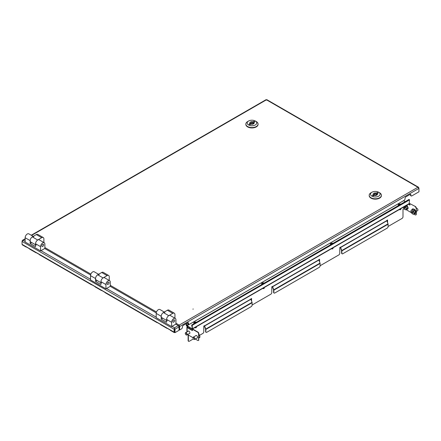 <?xml version="1.0" encoding="UTF-8"?>
<svg xmlns="http://www.w3.org/2000/svg" width="441" height="441" viewBox="0 0 441 441"><rect width="100%" height="100%" fill="white"/><g stroke="black" fill="none" stroke-linecap="round" stroke-linejoin="round"><path stroke-width="0.66" d="M192.899 309.13L193.274 309.036L192.899 309.13M266.827 99.672L418.592 187.287L418.95 188.373L179.63 326.544L179.178 325.1L179.2 326.296L179.63 326.544L179.63 329.962L181.488 328.892A1.306 0.755 120 0 0 182.414 327.288L182.414 326.93A1.306 0.755 -60 0 1 183.34 325.331L187.657 322.834A1.306 0.755 120 0 1 188.313 322.773A1.306 0.755 120 0 1 188.583 323.369L188.583 323.727A1.306 0.755 -60 0 0 188.853 324.328A1.306 0.755 -60 0 0 189.509 324.262L404.138 200.346A1.306 0.755 120 0 0 405.064 198.742L405.064 198.384A1.306 0.755 -60 0 1 405.99 196.785L409.998 194.47A1.306 0.755 120 0 1 410.654 194.404A1.306 0.755 120 0 1 410.924 195.005L410.494 194.757A1.306 0.755 120 0 0 410.4 194.343M179.63 329.962L179.2 329.714L179.2 326.296M265.995 100.068L266.904 100.068M418.592 187.287L417.925 187.26L418.95 188.373L418.95 191.796L411.85 195.892A1.306 0.755 -60 0 1 411.194 195.958A1.306 0.755 -60 0 1 410.924 195.357L410.924 195.005M188.853 324.328L188.423 324.074A1.306 0.755 -60 0 1 188.153 323.479L188.153 323.121A1.306 0.755 120 0 0 188.059 322.713M411.194 195.958L410.764 195.71A1.306 0.755 -60 0 1 410.494 195.109L410.494 194.757M175.937 323.231L179.178 325.1L178.726 326.544M179.178 325.596L178.93 326.428M179.024 328.369L179.156 326.296M186.146 323.711L186.267 325.171A0.783 0.452 -120 0 0 186.824 326.131L191.885 329.052A0.783 0.452 -120 0 0 192.276 329.091A0.783 0.452 -120 0 0 192.436 328.732L192.155 325.37L191.631 325.067L192.05 326.941M405.235 201.62L403.587 200.666M186.267 325.171L191.885 328.765L192.436 328.732L409.226 203.566A0.783 0.452 60 0 1 409.066 203.929L192.276 329.091M191.631 325.067L409.083 199.398L409.513 199.878L409.226 203.566M191.907 325.226L192.193 328.589L191.885 328.765M188.539 324.146L186.515 325.309L186.372 323.578M191.89 325.199L192.022 326.957M188.147 322.999L186.659 323.859L186.62 323.435M186.4 323.562L186.659 323.859M157.437 322.647A1.047 0.606 -60 0 1 157.035 322.641L105.074 292.642A1.047 0.606 120 0 1 104.87 292.295L101.171 290.161A1.047 0.606 -60 0 0 101.375 290.503L95.206 286.942A1.047 0.606 120 0 1 95.002 286.6L91.298 284.462A1.047 0.606 -60 0 0 91.508 284.803L39.547 254.804A1.047 0.606 120 0 1 39.337 254.463L35.638 252.329A1.047 0.606 -60 0 0 35.842 252.671L29.679 249.11A1.047 0.606 120 0 1 29.47 248.768L25.771 246.629A1.047 0.606 -60 0 0 25.975 246.971L22.37 244.887A1.047 0.606 -60 0 1 22.149 244.408L173.997 332.079A1.047 0.606 120 0 0 174.212 332.558A1.047 0.606 120 0 0 174.735 332.503L174.757 332.492M157.035 322.641A1.047 0.606 -60 0 1 156.831 322.294L160.53 324.433A1.047 0.606 120 0 0 160.739 324.774L166.907 328.336A1.047 0.606 -60 0 1 166.698 327.994L170.397 330.133A1.047 0.606 120 0 0 170.606 330.474L174.212 332.558M167.304 328.347A1.047 0.606 -60 0 1 166.907 328.336M26.377 246.982A1.047 0.606 -60 0 1 25.975 246.971M36.245 252.676A1.047 0.606 -60 0 1 35.842 252.671M91.904 284.814A1.047 0.606 -60 0 1 91.508 284.803M101.777 290.509A1.047 0.606 -60 0 1 101.375 290.503M179.327 329.791A2.618 1.51 180 0 1 179.024 330.028M22.05 244.314L22.05 241.431L23.075 240.317L22.408 240.345L22.05 241.431L174.096 329.218L174.096 332.101L174.531 331.853L174.531 328.964L174.096 329.218L174.553 327.768L178.285 325.612L175.783 324.174M156.246 312.889L110.256 286.336L110.256 282.064A3.054 1.764 -60 0 0 109.622 280.669A3.054 1.764 -60 0 0 107.268 281.485A3.054 1.764 -60 0 0 105.939 284.555L105.939 288.833L110.256 286.336M90.587 274.986L44.723 248.504M174.553 328.269L175.005 329.218L174.575 328.964L174.553 328.269L174.531 328.964M178.285 325.612A1.047 0.606 60 0 1 179.024 326.897L179.024 330.315L175.005 332.635L174.575 332.387L174.575 328.964M179.024 326.897L175.005 329.218L175.005 332.635M187.965 331.334A1.417 0.816 60 0 1 188.18 331.081A1.417 0.816 60 0 1 189.277 331.461A1.417 0.816 60 0 1 189.895 332.889A1.417 0.816 60 0 1 189.602 333.534A1.417 0.816 60 0 1 189.272 333.6M195.672 335.783A1.417 0.816 60 0 1 195.892 335.529A1.417 0.816 60 0 1 196.984 335.91A1.417 0.816 60 0 1 197.601 337.337A1.417 0.816 60 0 1 197.309 337.988A1.417 0.816 60 0 1 196.984 338.049M187.513 326.527A0.783 0.452 -120 0 0 187.502 326.627L187.133 326.913A0.783 0.452 0 0 0 186.901 327.233A0.783 0.452 0 0 0 187.133 327.553L192.436 330.618L192.684 329.052L197.926 332.079A1.306 0.755 60 0 1 198.852 333.677L198.604 333.82A1.306 0.755 -120 0 0 197.678 332.222L192.436 329.19M387.33 220.114L387.33 222.038M319.334 259.374L319.334 261.298M251.337 298.629L251.337 300.553M188.528 341.235A1.306 0.755 -60 0 1 188.39 341.185A1.306 0.755 -60 0 1 188.12 340.59L188.368 340.728A1.306 0.755 120 0 0 188.638 341.328A1.306 0.755 120 0 0 189.294 341.262L193.367 338.914M188.12 334.89L188.12 340.59M187.767 326.671L187.381 327.057M188.368 335.033L188.368 340.728M199.602 335.309L202.86 333.429A1.306 0.755 120 0 0 203.786 331.83L203.786 326.086L204.558 325.64L204.596 326.015L250.857 299.312L252.037 302.35A0.783 0.452 60 0 1 252.109 302.713L252.109 305.034A1.306 0.755 120 0 1 251.183 306.638L206.779 332.277A1.306 0.755 120 0 1 206.123 332.338L205.875 332.2A1.306 0.755 -60 0 1 205.605 331.599L205.853 331.742A1.306 0.755 120 0 0 206.123 332.338M250.857 299.312L250.813 298.932L251.585 298.485L251.585 301.192M252.109 304.891A1.306 0.755 120 0 0 252.511 304.764L270.857 294.175A1.306 0.755 120 0 0 271.783 292.57L271.783 286.826L272.555 286.38L272.593 286.76L318.854 260.052L320.034 263.095A0.783 0.452 60 0 1 320.105 263.453L320.105 265.774A1.306 0.755 120 0 1 319.179 267.378L274.776 293.017A1.306 0.755 120 0 1 274.12 293.083L273.872 292.94A1.306 0.755 -60 0 1 273.602 292.339L273.85 292.482A1.306 0.755 120 0 0 274.12 293.083M318.854 260.052L318.81 259.677L319.582 259.231L319.582 261.932M320.105 265.636A1.306 0.755 120 0 0 320.508 265.51L338.853 254.915A1.306 0.755 120 0 0 339.779 253.31L339.779 247.566L340.551 247.125L340.595 247.5L386.851 220.792L388.03 223.835A0.783 0.452 60 0 1 388.102 224.199L388.102 226.52A1.306 0.755 120 0 1 387.176 228.124L342.773 253.757A1.306 0.755 120 0 1 342.117 253.823L341.869 253.68A1.306 0.755 -60 0 1 341.599 253.084L341.847 253.222A1.306 0.755 120 0 0 342.117 253.823M386.851 220.792L386.807 220.417L387.578 219.971L387.578 222.677M388.102 226.376A1.306 0.755 120 0 0 388.504 226.25L402.071 218.416A1.306 0.755 120 0 0 402.997 216.812L402.997 209.337L404.017 208.753M205.853 331.742L205.853 329.421A0.783 0.452 -120 0 0 205.776 329.058L204.596 326.015M205.605 331.599L205.567 329.074L204.387 326.037A0.783 0.452 -120 0 1 204.315 325.778M273.85 292.482L273.85 290.161A0.783 0.452 -120 0 0 273.773 289.798L272.593 286.76M273.602 292.339L273.563 289.82L272.384 286.777A0.783 0.452 -120 0 1 272.312 286.518M341.847 253.222L341.847 250.901A0.783 0.452 -120 0 0 341.769 250.543L340.595 247.5M341.599 253.084L341.56 250.56L340.38 247.522A0.783 0.452 -120 0 1 340.314 247.263M408.498 204.255L409.904 205.065L409.904 203.637L415.394 206.52A1.306 0.755 60 0 1 416.321 208.124L416.321 214.177A1.306 0.755 60 0 1 416.05 214.778A1.306 0.755 60 0 1 415.913 214.828M408.746 204.111L409.904 204.778M416.05 214.778L415.802 214.921A1.306 0.755 -120 0 1 415.146 214.855L413.801 214.078M411.403 212.694L406.095 209.629M409.904 203.637L415.394 206.52M416.321 208.124L416.321 214.177M416.072 208.268A1.306 0.755 -120 0 0 415.146 206.664M415.802 214.921A1.306 0.755 -120 0 0 416.072 214.32M192.436 330.331L187.381 327.415M187.579 334.576L193.009 337.712M195.286 339.03L197.678 340.408A1.306 0.755 -120 0 0 198.334 340.474A1.306 0.755 -120 0 0 198.604 339.873L198.604 333.82M198.604 339.873L198.852 333.677M198.852 339.735A1.306 0.755 60 0 1 198.582 340.331A1.306 0.755 60 0 1 198.444 340.38M174.708 320.524A1.306 0.755 -60 0 1 174.134 321.836A1.306 0.755 -60 0 1 173.126 322.189A1.306 0.755 -60 0 1 172.855 321.588A1.306 0.755 -60 0 1 173.429 320.276A1.306 0.755 -60 0 1 174.438 319.923A1.306 0.755 -60 0 1 174.708 320.524M164.267 312.041L159.89 309.51A3.054 1.764 -60 0 0 157.536 310.326A3.054 1.764 -60 0 0 156.202 313.402L156.202 317.674L171.621 326.577L171.621 322.305A3.054 1.764 -60 0 1 172.955 319.229A3.054 1.764 -60 0 1 175.309 318.413L170.298 315.519A3.054 1.764 120 0 0 167.944 316.335A3.054 1.764 120 0 0 166.61 319.411L166.61 322.255L161.213 319.141L161.213 316.296A3.054 1.764 -60 0 1 162.547 313.22A3.054 1.764 -60 0 1 164.901 312.404M175.309 318.413A3.054 1.764 -60 0 1 175.937 319.808L175.937 324.085L171.621 326.577M161.213 319.141L162.79 318.237M167.244 320.805A3.054 1.764 -60 0 1 166.61 319.411A3.054 1.764 -60 0 1 168.771 315.668L163.374 312.553A3.054 1.764 -60 0 0 161.213 316.296A3.054 1.764 -60 0 0 161.847 317.691L166.61 320.442M174.939 318.198L174.939 314.604A3.054 1.764 120 0 0 174.305 313.204A3.054 1.764 120 0 0 172.778 313.358L168.771 315.668M174.305 313.204L168.909 310.089A3.054 1.764 120 0 0 167.382 310.238L163.374 312.553M36.184 245.141A3.054 1.764 -60 0 1 35.55 243.741A3.054 1.764 -60 0 1 37.711 240.003L32.314 236.889A3.054 1.764 -60 0 0 30.153 240.626A3.054 1.764 -60 0 1 31.487 237.556A3.054 1.764 -60 0 1 33.841 236.734M35.55 244.777L30.787 242.026A3.054 1.764 -60 0 1 30.153 240.626L30.153 243.476L31.724 242.567M43.88 242.533L43.88 238.934A3.054 1.764 120 0 0 43.246 237.539A3.054 1.764 120 0 0 41.719 237.688L37.711 240.003M43.246 237.539L37.849 234.425A3.054 1.764 120 0 0 36.322 234.573L32.314 236.889M43.648 244.854A1.306 0.755 -60 0 1 43.075 246.172A1.306 0.755 -60 0 1 42.066 246.525A1.306 0.755 -60 0 1 41.796 245.924A1.306 0.755 -60 0 1 42.364 244.606A1.306 0.755 -60 0 1 43.372 244.253A1.306 0.755 -60 0 1 43.648 244.854M33.207 236.37L28.83 233.846A3.054 1.764 -60 0 0 26.477 234.662A3.054 1.764 -60 0 0 25.143 237.732L25.143 242.004L40.561 250.907L40.561 246.635A3.054 1.764 -60 0 1 41.895 243.564A3.054 1.764 -60 0 1 44.249 242.743L39.238 239.854A3.054 1.764 120 0 0 36.884 240.67A3.054 1.764 120 0 0 35.55 243.741L35.55 246.591L30.153 243.476M44.249 242.743A3.054 1.764 -60 0 1 44.877 244.143L44.877 248.415L40.561 250.907M109.021 282.78A1.306 0.755 -60 0 1 108.453 284.092A1.306 0.755 -60 0 1 107.444 284.445A1.306 0.755 -60 0 1 107.169 283.844A1.306 0.755 -60 0 1 107.742 282.527A1.306 0.755 -60 0 1 108.751 282.179A1.306 0.755 -60 0 1 109.021 282.78M109.622 280.669L104.611 277.775A3.054 1.764 120 0 0 102.257 278.591A3.054 1.764 120 0 0 100.928 281.667L100.928 284.511L95.532 281.397L95.532 278.547A3.054 1.764 -60 0 1 96.86 275.476A3.054 1.764 -60 0 1 99.214 274.66M105.939 288.833L90.521 279.93L90.521 275.658A3.054 1.764 -60 0 1 91.849 272.582A3.054 1.764 -60 0 1 94.203 271.766L98.58 274.296M95.532 281.397L97.103 280.487M101.557 283.061A3.054 1.764 -60 0 1 100.928 281.667A3.054 1.764 -60 0 1 103.084 277.924L97.687 274.809A3.054 1.764 -60 0 0 95.532 278.547A3.054 1.764 -60 0 0 96.16 279.947L100.928 282.698M109.252 280.454L109.252 276.86A3.054 1.764 120 0 0 108.618 275.46A3.054 1.764 120 0 0 107.097 275.614L103.084 277.924M108.618 275.46L103.222 272.345A3.054 1.764 120 0 0 101.7 272.494L97.687 274.809M370.986 192.778L371.912 192.243A4.796 2.767 0 0 0 371.912 196.162A4.796 2.767 0 0 0 378.698 196.162A4.796 2.767 0 0 0 378.698 192.243A4.796 2.767 0 0 0 371.912 192.243L370.986 192.778A6.108 3.522 180 0 0 369.2 195.269L369.2 195.628A6.108 3.522 0 0 0 372.97 198.885A6.108 3.522 0 0 0 379.624 198.119A6.108 3.522 0 0 0 381.41 195.628A6.108 3.522 0 0 0 381.404 195.451M378.698 192.243L379.624 192.778A6.108 3.522 180 0 1 381.41 195.269A6.108 3.522 180 0 1 379.624 197.761A6.108 3.522 180 0 1 372.97 198.527A6.108 3.522 180 0 1 369.2 195.269M374.536 193.759A1.091 0.628 0 0 0 374.216 194.2A1.091 0.628 0 0 0 374.889 194.784A1.091 0.628 0 0 0 376.074 194.646A1.091 0.628 0 0 0 376.393 194.2A1.091 0.628 0 0 0 375.721 193.621A1.091 0.628 0 0 0 374.536 193.759M376.316 193.963L376.316 193.086A2.183 1.257 0 0 0 373.125 194.2A2.183 1.257 0 0 0 373.373 194.784L372.375 195.357L373.301 195.892L374.299 195.319A2.183 1.257 0 0 0 376.846 195.093A2.183 1.257 0 0 0 377.485 194.2A2.183 1.257 0 0 0 377.237 193.621L377.237 194.784M373.373 194.784L373.373 195.854M374.216 194.536A2.183 1.257 0 0 0 373.373 195.043M376.393 194.464L377.237 193.974M376.316 193.086L377.309 192.513L377.309 193.577M377.309 192.513L378.235 193.048L377.237 193.621M247.638 121.562L248.564 121.027A4.796 2.767 0 0 0 248.564 124.946A4.796 2.767 0 0 0 255.345 124.946A4.796 2.767 0 0 0 255.345 121.027A4.796 2.767 0 0 0 248.564 121.027L247.638 121.562A6.108 3.522 180 0 0 245.846 124.053L245.846 124.412A6.108 3.522 0 0 0 249.617 127.669A6.108 3.522 0 0 0 256.271 126.903A6.108 3.522 0 0 0 258.062 124.412A6.108 3.522 0 0 0 258.051 124.235M255.345 121.027L256.271 121.562A6.108 3.522 180 0 1 258.062 124.053A6.108 3.522 180 0 1 256.271 126.545A6.108 3.522 180 0 1 249.617 127.311A6.108 3.522 180 0 1 245.846 124.053M251.183 122.543A1.091 0.628 0 0 0 250.863 122.984A1.091 0.628 0 0 0 251.535 123.568A1.091 0.628 0 0 0 252.726 123.43A1.091 0.628 0 0 0 253.046 122.984A1.091 0.628 0 0 0 252.373 122.405A1.091 0.628 0 0 0 251.183 122.543M252.963 122.747L252.963 121.87A2.183 1.257 0 0 0 249.771 122.984A2.183 1.257 0 0 0 250.019 123.568L249.027 124.141L249.948 124.676L250.946 124.103A2.183 1.257 0 0 0 253.498 123.877A2.183 1.257 0 0 0 254.137 122.984A2.183 1.257 0 0 0 253.889 122.405L253.889 123.568M250.019 123.568L250.019 124.638M250.863 123.32A2.183 1.257 0 0 0 250.019 123.827M253.046 123.248L253.889 122.758M252.963 121.87L253.961 121.297L253.961 122.361M253.961 121.297L254.881 121.832L253.889 122.405M185.303 333.418A1.306 0.755 60 0 1 185.297 333.313A1.306 0.755 60 0 1 185.567 332.718A1.306 0.755 60 0 1 187.067 333.903A1.306 0.755 60 0 1 186.874 334.984A1.306 0.755 60 0 1 186.223 334.917A1.306 0.755 60 0 1 186.135 334.862M185.363 333.903A1.075 0.617 60 0 1 185.297 333.506A1.075 0.617 60 0 1 185.898 332.999A1.075 0.617 60 0 1 186.747 333.991A1.075 0.617 60 0 1 186.052 334.824A1.075 0.617 60 0 1 185.363 333.903M193.009 337.872A1.306 0.755 60 0 1 193.004 337.767A1.306 0.755 60 0 1 193.274 337.167A1.306 0.755 60 0 1 194.779 338.357A1.306 0.755 60 0 1 194.586 339.432A1.306 0.755 60 0 1 193.93 339.372A1.306 0.755 60 0 1 193.842 339.316M193.07 338.352A1.075 0.617 60 0 1 193.004 337.96A1.075 0.617 60 0 1 193.605 337.448A1.075 0.617 60 0 1 194.459 338.445A1.075 0.617 60 0 1 193.764 339.272A1.075 0.617 60 0 1 193.07 338.352M198.941 338.12L200.021 337.045L199.007 337.635M198.852 335.011L199.299 334.752L198.555 334.052M200.021 337.045L199.299 334.752M417.908 209.955A1.075 0.617 -120 0 0 417.908 209.861A1.075 0.617 -120 0 0 417.225 208.599A1.075 0.617 -120 0 0 417.153 208.549A1.075 0.617 -120 0 0 417.076 208.51A1.306 0.755 -120 0 0 416.988 208.455A1.306 0.755 -120 0 0 416.332 208.389L416.332 208.389M412.963 212.226L412.142 212.358L412.864 211.719M412.445 212.523L413.013 212.292M412.737 211.68L412.137 212.027L411.949 211.641L412.258 211.327L412.908 211.834L413.096 212.413L412.798 212.865L412.522 212.573M416.321 211.415L417.638 210.655A1.306 0.755 -120 0 0 417.908 210.054A1.306 0.755 -120 0 0 417.076 208.51M411.933 209.718L413.024 209.089L414.799 210.313L415.532 212.612L413.399 214.315L411.624 213.086L410.891 210.792L411.933 209.718L413.702 210.947L414.435 213.24L413.399 214.315M411.982 210.142C411.574 207.397 416.381 210.737 415.538 212.617L414.435 213.24M414.799 210.313L413.702 210.947M413.779 213.857A2.183 1.257 60 0 1 412.374 213.78A2.183 1.257 60 0 1 411.122 212.016A2.183 1.257 60 0 1 411.277 210.335A2.183 1.257 60 0 1 412.677 210.412A2.183 1.257 60 0 1 413.934 212.171A2.183 1.257 60 0 1 413.779 213.857M409.904 204.652A1.306 0.755 -120 0 0 409.369 204.062A1.306 0.755 -120 0 0 409.276 204.001A1.306 0.755 -120 0 0 409.083 203.913M409.904 204.547A1.075 0.617 -120 0 0 409.518 204.144A1.075 0.617 -120 0 0 409.441 204.1A1.075 0.617 -120 0 0 409.364 204.056M405.251 207.772L404.436 207.909L405.158 207.27M404.739 208.069L405.301 207.843M405.025 207.226L404.425 207.573L404.243 207.187L404.546 206.873L405.202 207.38L405.384 207.959L405.086 208.417L404.816 208.124M406.464 205.429L407.087 205.864L407.82 208.158L405.687 209.861L403.917 208.637L403.322 207.242A2.183 1.257 60 0 0 403.41 207.568A2.183 1.257 60 0 0 404.667 209.326A2.183 1.257 60 0 0 406.067 209.409L405.687 209.861M407.82 208.158L406.067 209.409A2.183 1.257 60 0 0 406.222 207.722L406.729 208.791M407.087 205.864L405.996 206.493L406.222 207.722A2.183 1.257 60 0 0 405.213 206.151M404.97 205.964L405.996 206.493M194.029 323.556A1.742 1.009 180 0 1 193.775 323.033A1.742 1.009 180 0 1 193.836 322.773A1.742 1.009 180 0 1 195.969 322.057A1.742 1.009 180 0 1 196.427 322.173M196.394 326.709L196.394 327.305A0.871 0.502 180 0 1 195.297 327.79A0.871 0.502 180 0 1 194.834 327.613M195.881 322.487A3.478 0.728 -81.3 0 1 196.008 322.288A3.219 3.148 -73.7 0 0 195.501 322.211A3.478 0.728 -81.3 0 0 195.335 322.481A3.478 2.745 -155.4 0 0 194.718 322.476A3.219 1.67 63.4 0 0 194.641 322.614A3.219 1.67 63.4 0 0 194.58 322.768A3.478 2.745 -155.4 0 1 195.203 322.773L195.203 322.878M195.335 322.481L195.335 322.801M194.944 322.762L194.718 322.476M195.413 322.757L195.501 322.211M330.64 244.683A1.742 1.009 180 0 1 330.386 244.16A1.742 1.009 180 0 1 330.447 243.901A1.742 1.009 180 0 1 332.58 243.189A1.742 1.009 180 0 1 333.038 243.3M333.005 247.842L333.005 248.432A0.871 0.502 180 0 1 331.908 248.922A0.871 0.502 180 0 1 331.445 248.741M332.492 243.614A3.478 0.728 -81.3 0 1 332.619 243.421A3.219 3.148 -73.7 0 0 332.112 243.344A3.478 0.728 -81.3 0 0 331.946 243.608A3.478 2.745 -155.4 0 0 331.329 243.603A3.219 1.67 63.4 0 0 331.252 243.741A3.219 1.67 63.4 0 0 331.191 243.895A3.478 2.745 -155.4 0 1 331.814 243.901L331.814 244.005M331.946 243.608L331.946 243.928M331.555 243.89L331.329 243.603M332.023 243.884L332.112 243.344M261.871 284.384A1.742 1.009 180 0 1 261.618 283.866A1.742 1.009 180 0 1 261.678 283.607A1.742 1.009 180 0 1 263.812 282.89A1.742 1.009 180 0 1 264.269 283.001M264.236 287.543L264.236 288.138A0.871 0.502 180 0 1 263.139 288.623A0.871 0.502 180 0 1 262.676 288.447M263.724 283.315A3.478 0.728 -81.3 0 1 263.85 283.122A3.219 3.148 -73.7 0 0 263.343 283.045A3.478 0.728 -81.3 0 0 263.178 283.315A3.478 2.745 -155.4 0 0 262.56 283.309A3.219 1.67 63.4 0 0 262.483 283.447A3.219 1.67 63.4 0 0 262.423 283.602A3.478 2.745 -155.4 0 1 263.045 283.607L263.045 283.712M263.178 283.315L263.178 283.635M262.786 283.591L262.56 283.309M263.255 283.585L263.343 283.045M398.482 205.512A1.742 1.009 180 0 1 398.234 204.993A1.742 1.009 180 0 1 398.289 204.734A1.742 1.009 180 0 1 400.422 204.018A1.742 1.009 180 0 1 400.88 204.133M400.847 208.67L400.847 209.266A0.871 0.502 180 0 1 399.75 209.751A0.871 0.502 180 0 1 399.287 209.574M400.334 204.448A3.478 0.728 -81.3 0 1 400.461 204.249A3.219 3.148 -73.7 0 0 399.954 204.172A3.478 0.728 -81.3 0 0 399.789 204.442A3.478 2.745 -155.4 0 0 399.171 204.437A3.219 1.67 63.4 0 0 399.094 204.574A3.219 1.67 63.4 0 0 399.033 204.729A3.478 2.745 -155.4 0 1 399.656 204.734L399.656 204.839M399.789 204.442L399.789 204.762M399.397 204.718L399.171 204.437M399.866 204.718L399.954 204.172M179.178 325.1L417.925 187.26L266.447 99.804L31.559 235.417M44.877 247.561L90.863 274.109M110.256 285.305L156.489 311.996M188.583 323.727L188.153 323.479M188.583 323.369L188.153 323.121M410.924 195.357L410.494 195.109M186.824 325.844L403.614 200.683M409.513 199.878L192.155 325.37M25.143 239.121L23.075 240.317L25.143 241.508M40.991 250.659L90.521 279.252M106.524 288.491L156.202 317.173M172.056 326.323L174.553 327.768M250.813 299.108L204.558 325.816M318.81 259.848L272.555 286.556M386.807 220.594L340.551 247.296M205.776 329.058L252.037 302.35M273.773 289.798L320.034 263.095M341.769 250.543L388.03 223.835M187.133 331.814L187.133 327.553M341.847 250.901L388.102 224.199M273.85 290.161L320.105 263.453M205.853 329.421L252.109 302.713M166.61 319.411L171.621 322.305M156.202 313.402L161.213 316.296M172.778 313.358L167.382 310.238M41.719 237.688L36.322 234.573M35.55 243.741L40.561 246.635M25.143 237.732L30.153 240.626M100.928 281.667L105.939 284.555M90.521 275.658L95.532 278.547M107.097 275.614L101.7 272.494M186.874 334.984L189.713 333.341A1.306 0.755 -120 0 0 189.834 333.242M188.555 331.026A1.306 0.755 -120 0 0 188.406 331.075L185.567 332.718M194.586 339.432L197.425 337.795A1.306 0.755 -120 0 0 197.546 337.696M196.267 335.474A1.306 0.755 -120 0 0 196.118 335.529L193.274 337.167M198.941 337.558L198.852 336.764M415.857 212.325L413.994 209.1M415.538 212.628L414.479 213.692M412.903 211.923L412.142 212.358M412.903 212.138L412.252 212.512M408.146 207.871L406.949 205.148M406.641 205.324L407.831 208.163L406.767 209.238M405.191 207.468L404.436 207.909M406.96 209.045L408.107 208.207M404.717 207.022L404.248 207.331M405.191 207.683L404.546 208.058M31.25 235.24L266.066 99.672M22.408 240.345L25.143 238.768M186.901 327.233L186.901 331.946M374.216 194.2L374.216 195.369M381.41 195.269L381.41 195.628M376.393 194.2L376.393 195.291M250.863 122.984L250.863 124.153M258.062 124.053L258.062 124.412M253.046 122.984L253.046 124.075M198.852 336.593L198.852 338.363M411.916 210.032L412.539 208.913C414.639 208.929 415.758 210.142 415.913 212.556L415.29 213.676L414.336 213.769M406.993 205.126L408.201 208.108L407.578 209.221L406.624 209.321M193.775 323.033L193.775 323.7M330.386 244.16L330.386 244.827M261.618 283.866L261.618 284.533M398.234 204.993L398.234 205.66"/></g></svg>
